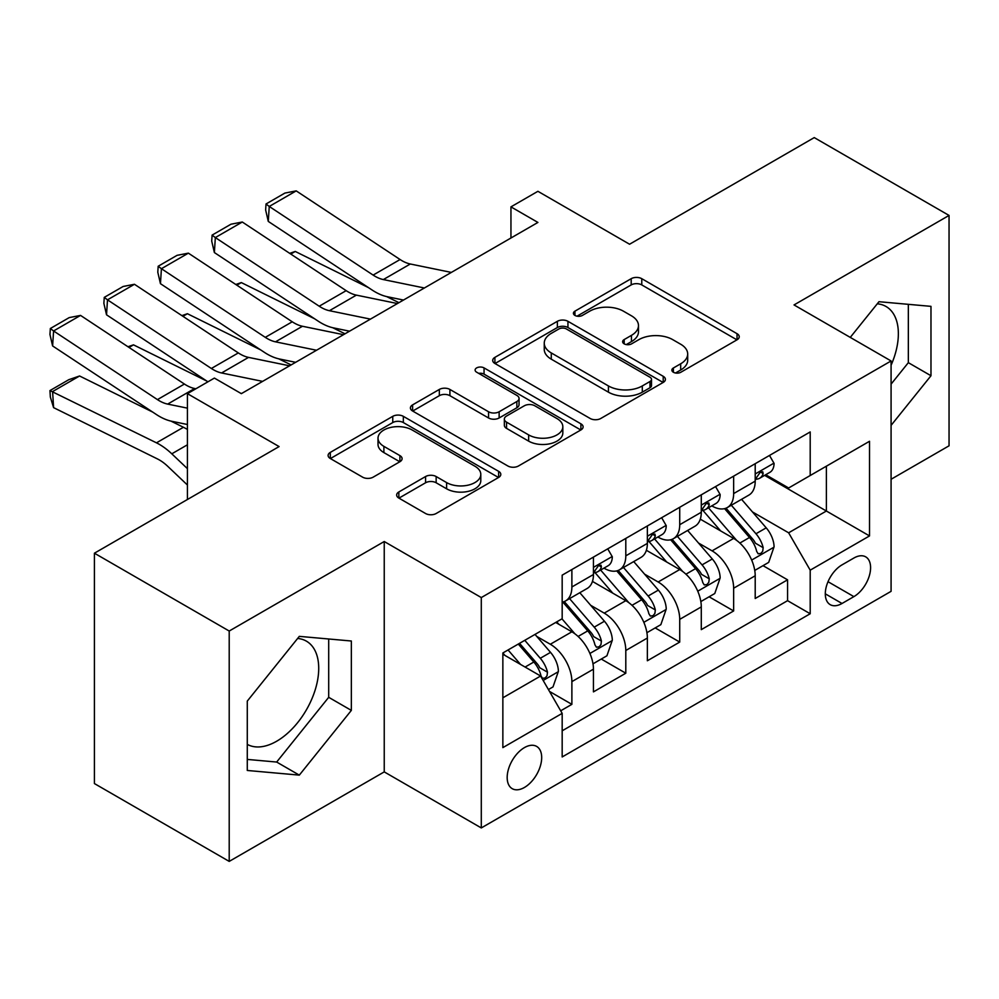 <?xml version="1.0" encoding="UTF-8"?>
<svg xmlns="http://www.w3.org/2000/svg" width="999" height="999" viewBox="0 0 999 999"><rect width="100%" height="100%" fill="white"/><g stroke="black" fill="none" stroke-linecap="round" stroke-linejoin="round"><path stroke-width="1.5" d="M673.401 372.265A5.245 3.022 0 0 0 680.806 372.265L737.037 339.797A7.48 4.321 0 0 0 739.235 336.738A7.48 4.321 0 0 0 737.037 333.691L641.77 278.684A7.48 4.321 0 0 0 631.193 278.684L574.949 311.151A5.245 3.022 0 0 0 573.426 313.286A5.245 3.022 0 0 0 574.949 315.434A5.245 3.022 0 0 0 582.367 315.434L589.647 311.226A23.951 13.824 0 0 1 623.513 311.226L631.455 315.809A23.951 13.824 0 0 1 638.473 325.587A23.951 13.824 0 0 1 631.455 335.364L624.175 339.573A5.245 3.022 0 0 0 622.639 341.708A5.245 3.022 0 0 0 624.175 343.843A5.245 3.022 0 0 0 631.593 343.843L638.861 339.648A23.951 13.824 0 0 1 672.739 339.648L680.681 344.23A23.951 13.824 0 0 1 687.687 354.008A23.951 13.824 0 0 1 680.681 363.786L673.401 367.982A5.245 3.022 0 0 0 671.865 370.13A5.245 3.022 0 0 0 673.401 372.265L673.401 367.982M247.277 744.38A59.478 34.341 120 0 0 276.661 741.233A59.478 34.341 120 0 0 315.522 688.811A59.478 34.341 120 0 0 306.406 641.158A59.478 34.341 120 0 0 297.627 638.461M524.425 787.462A24.401 14.086 120 0 0 540.372 765.958A24.401 14.086 120 0 0 536.625 746.403A24.401 14.086 120 0 0 524.425 747.614A24.401 14.086 120 0 0 508.491 769.118A24.401 14.086 120 0 0 512.225 788.673A24.401 14.086 120 0 0 524.425 787.462M877.272 303.808A59.478 34.341 -60 0 1 886.051 306.506A59.478 34.341 -60 0 1 891.083 365.234M398.838 491.97A7.48 4.321 0 0 0 396.653 495.029A7.48 4.321 0 0 0 398.838 498.076L425.574 513.511A7.48 4.321 0 0 0 436.151 513.511L498.613 477.46A7.48 4.321 0 0 0 500.799 474.4A7.48 4.321 0 0 0 498.613 471.341L403.346 416.346A7.48 4.321 0 0 0 392.757 416.346L330.307 452.397A7.48 4.321 0 0 0 328.109 455.457A7.48 4.321 0 0 0 330.307 458.516L362.587 477.147A7.48 4.321 0 0 0 373.176 477.147L399.9 461.725A7.48 4.321 0 0 0 402.098 458.666A7.48 4.321 0 0 0 399.9 455.606L383.891 446.366A20.017 11.563 0 0 1 378.022 438.186A20.017 11.563 0 0 1 390.384 427.51A20.017 11.563 0 0 1 412.212 430.02L474.925 466.221A20.017 11.563 0 0 1 480.794 474.4A20.017 11.563 0 0 1 468.431 485.077A20.017 11.563 0 0 1 446.603 482.579L436.151 476.535A7.48 4.321 0 0 0 425.574 476.535L398.838 491.97L398.838 498.076M891.083 479.27L949.05 445.804L949.05 215.434L814.247 137.6L629.57 244.231L537.912 191.308L510.951 206.868L537.912 222.44L241.346 393.656L214.385 378.084L187.425 393.656L187.425 499.5M229.208 631.031L229.208 861.4L384.24 771.89L384.24 541.52L229.208 631.031L94.418 553.196L279.096 446.578L187.425 393.656M384.24 541.52L481.293 597.564L891.083 360.964L891.083 591.333L481.293 827.934L481.293 597.564M949.05 215.434L794.03 304.932L891.083 360.964M590.172 418.481A7.48 4.321 0 0 0 600.761 418.481L663.211 382.43A7.48 4.321 0 0 0 665.409 379.37A7.48 4.321 0 0 0 663.211 376.311L567.944 321.316A7.48 4.321 0 0 0 557.355 321.316L494.905 357.367A7.48 4.321 0 0 0 492.707 360.427A7.48 4.321 0 0 0 494.905 363.474L590.172 418.481M478.733 373.401A5.245 3.022 0 0 1 484.053 374.138L484.053 367.907L580.906 423.826A7.48 4.321 0 0 1 583.104 426.885A7.48 4.321 0 0 1 580.906 429.945L518.456 465.996A7.48 4.321 0 0 1 507.867 465.996L412.599 411.001L412.599 404.882A7.48 4.321 0 0 0 410.414 407.942A7.48 4.321 0 0 0 412.599 411.001M412.599 404.882L439.335 389.448A7.48 4.321 0 0 1 449.912 389.448L488.548 411.763A7.48 4.321 0 0 0 499.138 411.763L516.87 401.523A7.48 4.321 0 0 0 519.055 398.464A7.48 4.321 0 0 0 516.87 395.417L476.648 372.19A5.245 3.022 0 0 1 475.112 370.055A5.245 3.022 0 0 1 478.346 367.257A5.245 3.022 0 0 1 484.053 367.907M229.208 861.4L94.418 783.566L94.418 553.196M560.689 710.801L571.878 704.345L549.5 691.42M536.775 636.438L550.312 644.255A30.507 17.607 60 0 1 571.878 681.618L593.443 669.168L593.443 691.882L625.799 673.214L601.261 659.04M590.696 605.307L604.233 613.124A30.507 17.607 60 0 1 625.799 650.486L647.364 638.036L647.364 660.764L679.72 642.082L655.182 627.909M644.617 574.175L658.154 581.992A30.507 17.607 60 0 1 679.72 619.355L701.286 606.905L701.286 629.632L733.641 610.951L733.641 588.224A30.507 17.607 -120 0 0 712.075 550.861L698.526 543.044M709.103 596.79L733.641 610.951M593.443 669.168A30.507 17.607 -120 0 0 571.878 631.805L555.706 622.464M647.364 638.036A30.507 17.607 -120 0 0 625.799 600.674L592.457 581.418M701.286 606.905A30.507 17.607 -120 0 0 679.72 569.542L646.378 550.287M853.883 558.029L842.02 564.872A23.639 13.649 120 0 0 826.573 585.701A23.639 13.649 120 0 0 830.194 604.645A23.639 13.649 120 0 0 842.02 603.483L853.883 596.628A23.639 13.649 120 0 0 869.317 575.799A23.639 13.649 120 0 0 865.696 556.855A23.639 13.649 120 0 0 853.883 558.029M502.859 697.801L540.609 676.011L562.175 713.373L562.175 756.955L810.201 613.748L810.201 570.167L788.636 532.804L752.447 511.925M562.175 713.373L502.859 747.614L502.859 652.971L562.175 618.731L562.175 575.149L810.201 431.943L810.201 475.524L869.517 441.283L869.517 535.926L810.201 570.167M603.945 568.131L604.233 568.294A30.507 17.607 60 0 0 619.48 569.805L641.046 557.355A30.507 17.607 -120 0 0 647.364 543.394L647.364 525.961M657.866 537L658.154 537.162A30.507 17.607 60 0 0 673.401 538.673L694.967 526.223A30.507 17.607 -120 0 0 701.286 512.262L701.286 494.83M562.175 730.806L787.562 600.674L787.562 579.82L755.207 598.501L755.207 575.774A30.507 17.607 -120 0 0 733.641 538.411L700.287 519.155M711.788 505.869L712.075 506.031A30.507 17.607 -120 0 0 727.322 507.542A30.507 17.607 -120 0 0 733.641 493.581L733.641 476.148M727.322 507.542L748.888 495.092A30.507 17.607 -120 0 0 755.207 481.131L755.207 463.698M571.878 569.542L571.878 586.975A30.507 17.607 60 0 1 565.559 600.936A30.507 17.607 60 0 1 562.175 602.172M565.559 600.936L587.125 588.486A30.507 17.607 -120 0 0 593.443 574.525L593.443 557.092M625.799 538.411L625.799 555.844A30.507 17.607 60 0 1 619.48 569.805M679.72 507.28L679.72 524.712A30.507 17.607 60 0 1 673.401 538.673M679.72 619.355L679.72 642.082M625.799 650.486L625.799 673.214M571.878 681.618L571.878 704.345M540.609 676.011L502.859 654.22M788.636 532.804L826.385 511.013L826.385 466.196L869.517 441.283M764.635 475.362L869.517 535.926M765.709 474.737L788.636 487.987L810.201 475.524M384.24 771.89L481.293 827.934M510.951 206.868L510.951 237.999M763.024 565.659L787.562 579.82M787.562 600.674L810.201 613.748M891.083 425.374L930.981 375.736L930.981 306.356L878.958 301.71L850.261 337.4M247.277 770.466L299.313 775.124L351.348 710.389L351.348 641.008L299.313 636.363L247.277 701.098L247.277 770.466M891.083 384.128L908.341 362.662L908.341 304.333M908.341 362.662L930.981 375.736M247.277 759.415L276.661 762.05L328.696 697.314L328.696 638.985M328.696 697.314L351.348 710.389M276.661 762.05L299.313 775.124M675.499 373.002L680.681 370.017A23.951 13.824 0 0 0 687.687 360.227L687.687 354.008M638.473 325.587L638.473 331.818A23.951 13.824 0 0 1 631.455 341.596L626.273 344.58M736.937 339.86L641.77 284.915A7.48 4.321 0 0 0 631.193 284.915L577.047 316.171M663.111 382.48L567.944 327.535A7.48 4.321 0 0 0 557.355 327.535L495.005 363.536M649.974 381.506A5.245 3.022 0 0 0 651.51 379.37A5.245 3.022 0 0 0 649.974 377.235L566.358 328.946A5.245 3.022 0 0 0 558.941 328.946L551.273 333.379A23.951 13.824 0 0 0 544.255 343.156A23.951 13.824 0 0 0 551.273 352.934L608.428 385.939A23.951 13.824 0 0 0 642.307 385.939L649.974 381.506L649.974 387.737A5.245 3.022 0 0 0 651.51 385.589L651.51 379.37M544.255 343.156L544.255 349.388A23.951 13.824 0 0 0 551.273 359.165L551.273 352.934M649.974 387.737L642.307 392.17A23.951 13.824 0 0 1 608.428 392.17L551.273 359.165M412.699 411.051L439.335 395.679L439.335 389.448M519.055 398.464L519.055 404.695A7.48 4.321 0 0 1 516.87 407.754L499.138 417.982A7.48 4.321 0 0 1 488.548 417.982L449.912 395.679A7.48 4.321 0 0 0 439.335 395.679M484.053 374.138L580.806 429.995M528.646 434.902A20.017 11.563 0 0 0 550.461 437.412A20.017 11.563 0 0 0 562.824 426.735A20.017 11.563 0 0 0 556.955 418.556L534.865 405.806A7.48 4.321 0 0 0 524.275 405.806L506.543 416.034A7.48 4.321 0 0 0 504.358 419.093A7.48 4.321 0 0 0 506.543 422.152L528.646 434.902L528.646 441.133A20.017 11.563 0 0 0 550.461 443.643A20.017 11.563 0 0 0 562.824 432.954L562.824 426.735M504.358 419.093L504.358 425.324A7.48 4.321 0 0 0 506.543 428.371L506.543 422.152M528.646 441.133L506.543 428.371M480.794 474.4L480.794 480.631A20.017 11.563 0 0 1 468.431 491.308A20.017 11.563 0 0 1 446.603 488.798L436.151 482.767A7.48 4.321 0 0 0 425.574 482.767L398.938 498.139M378.022 438.186L378.022 444.418A20.017 11.563 0 0 0 383.891 452.597L383.891 446.366M399.8 461.775L383.891 452.597M498.513 477.51L403.346 422.565A7.48 4.321 0 0 0 392.757 422.565L330.407 458.566M754.757 570.429L768.681 562.387L774.075 546.815A20.205 11.663 -120 0 0 766.208 527.847L741.57 499.325M289.735 253.359L295.242 251.461L368.456 287.612M386.625 296.578L398.938 302.672M736.638 540.384L708.478 507.779M720.616 530.894L704.27 511.975A48.427 27.96 -120 0 0 702.772 510.289M724.575 508.641L749.487 537.499A20.205 11.663 60 0 1 756.693 551.411L758.166 553.808L760.901 553.421L762.724 551.211L763.161 547.677A20.205 11.663 -120 0 0 755.968 533.753L731.33 505.232M726.036 508.179L752.809 539.173A10.29 5.944 60 0 1 755.406 543.194L763.161 547.677M295.242 251.461L290.771 254.046M424.375 287.987L383.341 279.57A38.124 22.015 60 0 1 373.127 275.087L269.255 206.456L268.281 221.416L372.152 290.047A57.193 33.017 -120 0 0 387.475 296.765L403.471 300.05M769.492 455.444L774.075 463.386A20.205 11.663 60 0 1 769.892 472.327L759.652 478.246A20.205 11.663 -120 0 0 763.161 473.588L762.736 471.79L760.214 472.302L756.693 477.322A20.205 11.663 60 0 1 755.207 480.194M451.336 272.415L410.302 263.998A38.124 22.015 60 0 1 400.087 259.528L296.216 190.884L269.255 206.456L266.021 203.983L284.89 193.082L296.216 190.884M755.881 479.183L755.968 479.183A20.205 11.663 -120 0 0 759.652 478.246M268.281 221.416L265.634 209.965L266.021 203.983M700.836 601.56L714.772 593.518L720.154 577.946A20.205 11.663 -120 0 0 712.287 558.978L687.649 530.457M235.814 284.49L241.321 282.592L314.535 318.743M332.704 327.709L345.017 333.791M682.717 571.515L654.557 538.911M666.695 562.025L650.349 543.106A48.427 27.96 -120 0 0 648.851 541.421M670.654 539.772L695.566 568.631A20.205 11.663 60 0 1 702.772 582.542L704.245 584.939L706.98 584.552L708.803 582.33L709.253 578.808A20.205 11.663 -120 0 0 702.047 564.885L677.409 536.363M672.115 539.298L698.888 570.304A10.29 5.944 60 0 1 701.485 574.325L709.253 578.808M241.321 282.592L236.85 285.177M646.915 632.692L660.851 624.65L666.233 609.078A20.205 11.663 -120 0 0 658.366 590.109L633.728 561.588M181.893 315.622L187.412 313.723L260.614 349.875M278.783 358.841L291.109 364.922M628.796 602.647L600.636 570.042M612.774 593.156L596.428 574.238A48.427 27.96 -120 0 0 594.929 572.552M616.733 570.904L641.645 599.762A20.205 11.663 60 0 1 648.851 613.673L650.324 616.071L653.059 615.684L654.882 613.461L655.332 609.939A20.205 11.663 -120 0 0 648.126 596.016L623.488 567.494M618.194 570.429L644.979 601.435A10.29 5.944 60 0 1 647.564 605.456L655.332 609.939M187.412 313.723L182.929 316.308M592.994 663.823L606.93 655.781L612.312 640.209A20.205 11.663 -120 0 0 604.445 621.241L579.807 592.707M127.972 346.753L133.491 344.855L206.693 381.006M574.875 633.778L561.975 618.843M558.853 624.288L556.755 621.853M562.812 602.035L587.737 630.881A20.205 11.663 60 0 1 594.929 644.805L596.403 647.202L599.138 646.815L600.961 644.592L601.41 641.071A20.205 11.663 -120 0 0 594.205 627.147L569.567 598.626M564.273 601.56L591.058 632.567A10.29 5.944 60 0 1 593.643 636.588L601.41 641.071M133.491 344.855L129.008 347.44M548.426 689.547L553.009 686.912L558.391 671.34A20.205 11.663 -120 0 0 550.524 652.372L535.014 634.402M79.57 375.986L52.61 391.546L53.584 407.629L50.337 397.015L49.95 390.584L68.819 379.682L79.57 375.986L152.772 412.125M170.941 421.103L183.429 427.272A57.193 33.017 60 0 1 187.425 429.47M520.541 664.422L508.054 649.974M49.95 390.584L156.468 442.832A57.193 33.017 60 0 1 171.791 453.821L187.425 468.656M187.425 485.014L167.657 466.246A38.124 22.015 -120 0 0 157.442 458.928L53.584 407.629M504.932 655.419L502.859 653.021M518.294 644.055L533.816 662.012A20.205 11.663 60 0 1 541.021 675.936L542.482 678.333L545.217 677.946L547.04 675.724L547.489 672.202A20.205 11.663 -120 0 0 540.284 658.279L524.775 640.322M519.555 643.344L537.137 663.698A10.29 5.944 60 0 1 539.722 667.719L547.489 672.202M370.454 319.118L329.42 310.701A38.124 22.015 60 0 1 319.205 306.218L215.334 237.575L214.373 252.547L318.231 321.178A57.193 33.017 -120 0 0 333.554 327.897L349.55 331.181M715.571 486.575L720.154 494.517A20.205 11.663 60 0 1 715.971 503.459L705.731 509.378A20.205 11.663 -120 0 0 709.253 504.72L708.815 502.922L706.293 503.434L702.772 508.454A20.205 11.663 60 0 1 701.286 511.326M397.415 303.546L356.381 295.13A38.124 22.015 60 0 1 346.166 290.659L242.295 222.015L215.334 237.575L212.1 235.115L230.969 224.213L242.295 222.015M701.96 510.314L702.047 510.314A20.205 11.663 -120 0 0 705.731 509.378M214.373 252.547L211.713 241.096L212.1 235.115M316.533 350.249L275.499 341.833A38.124 22.015 60 0 1 265.284 337.35L161.413 268.706L160.452 283.679L264.31 352.31A57.193 33.017 -120 0 0 279.633 359.028L295.629 362.312M661.65 517.707L666.233 525.649A20.205 11.663 60 0 1 662.05 534.59L651.81 540.509A20.205 11.663 -120 0 0 655.332 535.851L654.894 534.053L652.372 534.565L648.851 539.585A20.205 11.663 60 0 1 647.364 542.457M343.494 334.677L302.46 326.261A38.124 22.015 60 0 1 292.245 321.79L188.374 253.147L161.413 268.706L158.179 266.246L177.048 255.344L188.374 253.147M648.039 541.446L648.126 541.446A20.205 11.663 -120 0 0 651.81 540.509M160.452 283.679L157.792 272.228L158.179 266.246M262.612 381.381L221.578 372.964A38.124 22.015 60 0 1 211.363 368.481L107.492 299.837L106.531 314.81L207.929 381.818M240.572 393.206L241.708 393.444M607.729 548.838L612.312 556.78A20.205 11.663 60 0 1 608.129 565.721L597.889 571.628A20.205 11.663 -120 0 0 601.41 566.982L600.986 565.184L598.451 565.684L594.929 570.716A20.205 11.663 60 0 1 593.443 573.588M289.573 365.809L248.539 357.392A38.124 22.015 60 0 1 238.324 352.922L134.453 284.278L107.492 299.837L104.258 297.377L123.127 286.476L134.453 284.278M594.118 572.577L594.205 572.577A20.205 11.663 -120 0 0 597.889 571.628M106.531 314.81L103.871 303.359L104.258 297.377M187.425 408.141L167.657 404.096A38.124 22.015 60 0 1 157.442 399.612L53.584 330.969L52.61 345.941L156.468 414.573A57.193 33.017 -120 0 0 171.791 421.291L187.425 424.5M195.866 388.786L194.618 388.524A38.124 22.015 60 0 1 184.403 384.041L80.544 315.409L53.584 330.969L50.337 328.509L69.206 317.607L80.544 315.409M52.61 345.941L49.95 334.49L50.337 328.509M550.312 644.255L571.878 631.805M604.233 613.124L625.799 600.674M658.154 581.992L679.72 569.542M712.075 550.861L733.641 538.411M733.641 493.581L755.207 481.131M571.878 586.975L593.443 574.525M625.799 555.844L647.364 543.394M679.72 524.712L701.286 512.262M733.641 588.224L755.207 575.774M828.021 581.705L853.883 596.628M825.299 593.831L842.02 603.483M680.681 370.017L680.681 363.786M624.175 343.843L624.175 339.573M631.455 341.596L631.455 335.364M574.949 315.434L574.949 311.151M631.193 284.915L631.193 278.684M641.77 284.915L641.77 278.684M737.037 339.797L737.037 333.691M494.905 363.474L494.905 357.367M557.355 327.535L557.355 321.316M567.944 327.535L567.944 321.316M663.211 382.43L663.211 376.311M608.428 392.17L608.428 385.939M642.307 392.17L642.307 385.939M449.912 395.679L449.912 389.448M488.548 417.982L488.548 411.763M499.138 417.982L499.138 411.763M516.87 407.754L516.87 401.523M580.906 429.945L580.906 423.826M425.574 482.767L425.574 476.535M436.151 482.767L436.151 476.535M446.603 488.798L446.603 482.579M399.9 461.725L399.9 455.606M330.307 458.516L330.307 452.397M392.757 422.565L392.757 416.346M403.346 422.565L403.346 416.346M498.613 477.46L498.613 471.341M751.673 560.064L773.938 547.202M755.968 533.753L766.208 527.847M739.859 543.056L749.487 537.499M773.938 463.149L755.207 473.976M383.341 279.57L410.302 263.998M373.127 275.087L400.087 259.528M760.564 472.077L763.161 473.588M697.752 591.196L720.029 578.334M702.047 564.885L712.287 558.978M685.938 574.188L695.566 568.631M643.831 622.327L666.108 609.465M648.126 596.016L658.366 590.109M632.017 605.319L641.645 599.762M589.909 653.458L612.187 640.596M594.205 627.147L604.445 621.241M578.096 636.45L587.737 630.881M543.169 680.444L558.266 671.728M540.284 658.279L550.524 652.372M525.087 667.057L533.816 662.012M183.429 427.272L156.468 442.832M187.425 444.792L171.791 453.821M720.029 494.28L701.286 505.107M329.42 310.701L356.381 295.13M319.205 306.218L346.166 290.659M706.643 503.209L709.253 504.72M666.108 525.412L647.364 536.238M275.499 341.833L302.46 326.261M265.284 337.35L292.245 321.79M652.722 534.34L655.332 535.851M612.187 556.543L593.443 567.37M221.578 372.964L248.539 357.392M211.363 368.481L238.324 352.922M598.801 565.471L601.41 566.982M167.657 404.096L194.618 388.524M157.442 399.612L184.403 384.041"/></g></svg>

